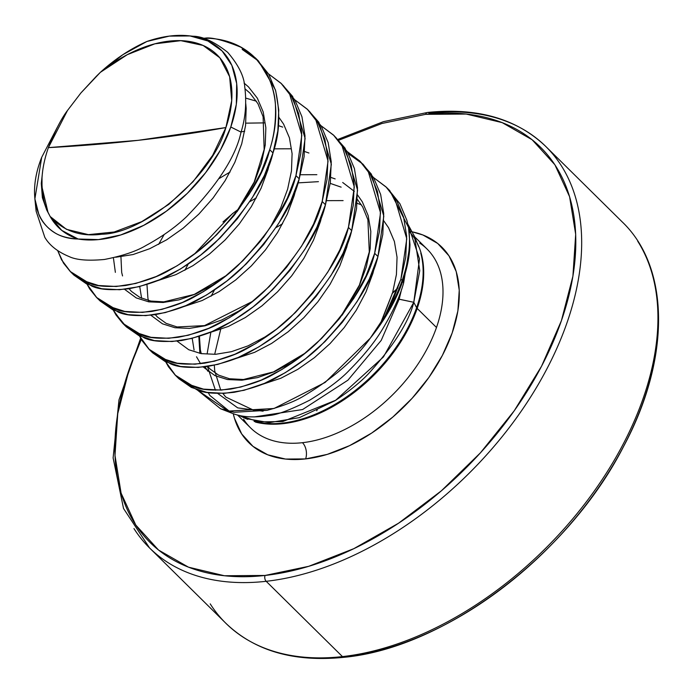 <?xml version="1.0" encoding="UTF-8"?>
<svg xmlns="http://www.w3.org/2000/svg" width="693" height="693" viewBox="0 0 693 693"><rect width="100%" height="100%" fill="white"/><g stroke="black" fill="none" stroke-linecap="round" stroke-linejoin="round"><path stroke-width="1.04" d="M243.572 419.204A125.624 77.928 -45.4 0 0 302.469 442.688A125.624 77.928 -45.4 0 0 436.486 327.486L417.186 308.437A4.227 2.018 19.2 0 1 416.614 307.692L413.79 302.295L419.508 258.922L407.839 224.116L414.509 236.426L419.741 270.677L413.79 302.295L416.614 307.692A125.84 78.058 -45.4 0 1 254.088 421.405A125.84 78.058 -45.4 0 0 416.614 307.692A4.227 2.018 -160.8 0 0 417.186 308.437A125.624 77.928 134.6 0 0 409.026 231.297A125.624 77.928 134.6 0 1 417.186 308.437L436.486 327.486A125.624 77.928 -45.4 0 0 419.681 243.061M417.186 308.437A125.624 77.928 134.6 0 1 255.5 422.106A125.624 77.928 134.6 0 0 417.186 308.437M416.614 307.692A125.84 78.058 -45.4 0 0 420.781 253.127A125.84 78.058 -45.4 0 1 416.614 307.692M413.79 302.295C408.948 321.769 393.893 345.538 368.598 373.588C360.577 382.103 349.402 391.129 335.074 400.684L299.324 417.662L269.127 422.652L245.625 418.52L238.825 415.289L258.905 421.907L282.779 421.552L335.655 400.268L383.463 356.921L413.79 302.295L398.016 298.934L399.151 299.22L401.619 289.258L399.151 299.22L381.228 340.376L347.912 380.197L302.598 409.537L254.062 416.935L302.598 409.537L347.912 380.197L381.228 340.376L399.151 299.22L413.79 302.295M208.169 392.593L209.866 395.46L231.601 413.071L233.68 413.825C242.645 417.212 254.374 417.784 268.858 415.531C276.715 415.072 290.315 409.953 309.658 400.19C327.971 388.964 341.303 378.88 349.636 369.915C363.946 355.5 374.948 341.848 382.631 328.958C392.931 311.798 399.93 296.457 403.638 282.917L402.737 281.193A140.809 87.353 134.6 0 1 370.296 338.132C355.396 359.095 333.108 378.447 303.43 396.197C294.794 401.386 282.675 406.107 267.074 410.343L234.078 412.274L220.634 408.801L197.133 389.838M403.638 282.917L409.987 244.724L403.638 282.917L402.737 281.193A140.809 87.353 -45.4 0 0 409.987 244.724A140.809 87.353 134.6 0 1 402.737 281.193A4.227 2.018 19.2 0 0 402.165 280.448A141.017 87.483 -45.4 0 0 408.549 227.512A141.017 87.483 134.6 0 1 402.165 280.448A141.017 87.483 -45.4 0 1 385.048 315.861L392.316 301.68L400.9 279.201L402.165 280.448L400.9 279.201L405.751 257.146L406.67 236.226L403.612 217.143L396.647 200.511L385.984 186.876L373.492 177.521L386.46 187.344L394.317 196.803L406.774 238.773L400.9 279.201L385.048 315.861L370.296 338.132A140.809 87.353 -45.4 0 0 402.737 281.193A4.227 2.018 -160.8 0 0 402.165 280.448A141.017 87.483 134.6 0 1 385.048 315.861L370.296 338.132L325.112 382.441L273.995 408.506L227.997 411.096L197.158 389.847M48.363 147.635C55.05 130.804 61.426 118.425 67.481 110.499L80.899 92.957L100.346 72.349C114.995 59 130.518 48.709 146.925 41.467L169.352 36.105L190.038 35.949L207.926 40.991L222.115 50.979L231.86 65.402L236.677 83.524L236.322 104.418L230.795 127.01L220.391 150.156L205.639 172.652L187.301 193.373L166.303 211.235L143.728 225.338L120.729 234.962L98.484 239.596L78.127 239.024C67.697 238.392 59.65 236.122 53.993 232.242C46.899 227.573 41.875 221.708 38.912 214.657L34.884 198.874L36.131 211.209L44.811 237.335C49.506 245.348 57.545 251.732 68.91 256.479C76.117 259.996 87.959 260.992 104.435 259.468C122.522 255.925 136.339 251.29 145.868 245.556C161.885 236.885 175.485 227.217 186.686 216.571C217.879 184.407 235.992 156.246 241.043 132.103L230.795 127.01A122.609 76.057 134.6 0 1 78.127 239.024L61.72 230.371L50.147 216.493L66.441 229.322L88.401 234.641L114.215 231.999L141.77 221.63L168.797 204.383L193.096 181.661L212.664 155.336L225.901 127.555L231.722 100.615L229.643 76.706L219.846 57.805L203.118 45.452L180.847 40.662L154.851 43.824L127.261 54.678L100.346 72.349A116.32 72.159 134.6 0 1 203.118 45.452A116.32 72.159 134.6 0 1 225.901 127.555A1410.194 672.886 19.2 0 1 138.115 140.332A1410.194 672.886 19.2 0 1 48.363 147.635L138.115 140.332L225.901 127.555C212.708 176.204 143.806 233.801 101.81 234.225C80.622 236.989 63.392 231.081 50.147 216.493L47.964 212.162C44.439 205.5 42.412 195.66 41.901 182.649C41.857 171.907 44.014 160.239 48.363 147.635L67.481 110.499L80.899 92.957L96.249 76.386L100.346 72.349L122.886 54.669L146.925 41.467A122.609 76.057 134.6 0 1 189.414 35.871A122.609 76.057 134.6 0 1 230.795 127.01L241.043 132.103C245.547 117.879 246.769 102.668 244.698 86.469C244.109 76.299 238.435 64.917 227.676 52.313C214.146 41.632 202.555 36.27 192.914 36.235L188.288 35.75M34.884 198.874L41.701 157.32L57.181 127.555M388.071 188.99L399.922 203.751L406.895 220.383L408.549 227.512L409.987 244.724L408.549 227.512L389.743 190.575L386.46 187.344M233.706 212.699L222.964 221.977M57.718 250.675L61.547 259.788L70.669 271.907L83.143 280.587L98.527 285.516L116.277 286.495L135.741 283.472L156.246 276.507L177.061 265.835L197.462 251.776L216.71 234.788L234.139 215.428L249.125 194.326L261.122 172.167L269.707 149.688C263.669 175.779 244.447 205.639 212.049 239.284C200.268 250.615 186.01 260.94 169.274 270.253C158.359 276.75 143.884 281.817 125.831 285.481C108.411 287.326 96.006 286.46 88.6 282.891L70.253 271.491L73.527 274.731L91.883 286.122C99.281 289.7 111.694 290.566 129.115 288.721C147.159 285.057 161.642 279.981 172.548 273.492C189.293 264.18 203.551 253.855 215.324 242.515C247.73 208.879 266.952 179.019 272.99 152.928L269.707 149.688C289.267 88.981 260.074 38.314 204.738 38.21L202.46 38.176L204.738 38.21C211.018 36.989 223.068 39.995 240.878 47.211L255.275 57.831L265.497 71.067C272.011 83.507 275.338 95.4 275.485 106.765C275.892 122.289 273.969 136.599 269.707 149.688L272.99 152.928C279.764 133.489 280.57 112.448 275.39 89.795L258.55 61.071L242.16 49.411M96.483 297.401L89.735 289.016L86.963 284.087L96.907 297.808L109.381 306.488L124.766 311.417L142.507 312.396L161.98 309.373L182.484 302.408L203.3 291.736L223.7 277.676L242.948 260.689L260.377 241.329L275.364 220.227L287.361 198.068L295.946 175.598C289.908 201.68 270.686 231.54 238.288 265.185C226.507 276.516 212.249 286.841 195.504 296.154C184.598 302.65 170.123 307.727 152.07 311.382C134.65 313.227 122.245 312.361 114.839 308.792L96.483 297.401L99.766 300.632L118.122 312.023C125.52 315.601 137.933 316.467 155.353 314.622C173.397 310.958 187.881 305.882 198.787 299.393C215.532 290.081 229.79 279.755 241.562 268.416C273.969 234.78 293.191 204.92 299.229 178.829L295.946 175.598L300.797 153.534L301.724 132.623L298.657 113.531L291.692 96.899L281.029 83.264L268.546 73.908L281.514 83.732L289.362 93.2L301.819 135.17L295.946 175.598L299.229 178.829L305.102 138.401L292.645 96.431L281.514 83.732M122.722 323.302L115.974 314.925L113.202 309.988L123.146 323.709L135.62 332.389L151.005 337.318L168.745 338.297L188.219 335.273L208.723 328.317L229.539 317.637L249.939 303.577L269.187 286.59L286.616 267.229L301.602 246.128L313.6 223.969L322.184 201.498C316.147 227.581 296.925 257.441 264.527 291.086C252.746 302.417 238.487 312.742 221.743 322.054C210.837 328.551 196.362 333.628 178.309 337.283C160.889 339.128 148.484 338.262 141.077 334.693L122.722 323.302L126.005 326.533L144.361 337.933C151.758 341.502 164.172 342.368 181.592 340.523C199.636 336.859 214.12 331.782 225.026 325.294C241.77 315.982 256.029 305.656 267.801 294.317C300.208 260.681 319.43 230.821 325.467 204.73L322.184 201.498L327.035 179.435L327.962 158.524L324.896 139.44L317.931 122.808L307.268 109.165L294.776 99.809L307.753 109.633L315.601 119.101L328.058 161.071L322.184 201.498L325.467 204.73L331.341 164.302L318.884 122.332L307.753 109.633M321.015 125.719L333.983 135.533L341.84 145.002L354.296 186.971L348.423 227.399L351.706 230.639L357.579 190.211L345.123 148.241L333.983 135.533M175.199 375.104L168.442 366.727L165.679 361.789L175.624 375.511L188.098 384.191L203.482 389.119L221.223 390.098L240.696 387.075L261.2 380.119L282.016 369.438L302.417 355.388L321.665 338.401L339.094 319.031L354.071 297.929L366.077 275.779L374.662 253.3C368.624 279.383 349.402 309.251 316.996 342.888C305.223 354.227 290.965 364.553 274.22 373.865C263.314 380.353 248.83 385.429 230.786 389.085C213.366 390.93 200.953 390.064 193.555 386.495L175.199 375.104L178.482 378.343L196.829 389.735C204.236 393.303 216.649 394.17 234.061 392.325C252.113 388.669 266.597 383.593 277.503 377.096C294.239 367.784 308.498 357.458 320.279 346.128C352.685 312.482 371.898 282.623 377.945 256.54L374.662 253.3L379.513 231.237L380.431 210.326L377.373 191.242L370.409 174.61L359.745 160.967L347.254 151.62L360.221 161.443L368.078 170.902L380.535 212.872L374.662 253.3L377.945 256.54L383.809 216.112L371.361 174.142L360.221 161.443M176.88 376.68L178.898 378.75L191.381 387.43L206.765 392.359L224.506 393.338L243.971 390.315L264.475 383.359L285.299 372.678L305.691 358.619L324.948 341.632L342.368 322.271L357.354 301.169L369.352 279.01L377.945 256.54L382.787 234.477L383.714 213.565L380.656 194.482L373.683 177.85L363.019 164.206L348.432 153.699M70.253 271.491L63.496 263.115L57.71 250.675M119.248 318.156L126.421 326.949L138.903 335.629L154.288 340.558L172.029 341.536L191.493 338.505L211.997 331.549L232.822 320.876L253.214 306.817L272.47 289.83L289.899 270.469L304.877 249.367L316.883 227.209L325.467 204.73L330.318 182.675L331.237 161.764L328.179 142.671L321.214 126.039L309.355 111.287M148.96 349.203L152.243 352.442L170.591 363.834C177.997 367.403 190.41 368.269 207.822 366.424C225.875 362.768 240.358 357.692 251.264 351.195C268 341.883 282.268 331.557 294.04 320.227C326.446 286.581 345.66 256.722 351.706 230.639L348.423 227.399C342.385 253.482 323.163 283.35 290.765 316.987C278.984 328.326 264.726 338.643 247.981 347.955C237.075 354.452 222.6 359.528 204.548 363.184C187.127 365.029 174.714 364.163 167.316 360.594L148.96 349.203L142.204 340.826L139.44 335.888L149.385 349.61L161.859 358.29L177.243 363.219L194.984 364.197L214.458 361.174L234.962 354.218L255.778 343.537L276.178 329.478L295.426 312.5L312.855 293.13L327.841 272.028L339.839 249.87L348.423 227.399L353.274 205.336L354.192 184.425L351.134 165.341L344.17 148.709L333.506 135.066L321.015 125.71M266.181 581.306A282.042 174.957 -45.4 0 0 518.347 415.28A282.042 174.957 -45.4 0 0 561.434 165.887A282.042 174.957 134.6 0 1 518.347 415.28A282.042 174.957 134.6 0 1 266.181 581.306L342.455 656.6A282.042 174.957 -45.4 0 0 594.611 490.575A282.042 174.957 -45.4 0 0 637.707 241.181A282.042 174.957 134.6 0 1 594.611 490.575A282.042 174.957 134.6 0 1 342.455 656.6A4.227 2.633 83.6 0 0 344.135 657.293A4.227 2.633 -96.4 0 1 342.455 656.6A282.042 174.957 134.6 0 1 210.222 603.872A282.042 174.957 -45.4 0 0 342.455 656.6L266.181 581.306A282.042 174.957 134.6 0 1 133.957 528.577A282.042 174.957 -45.4 0 0 266.181 581.306A4.227 2.633 -96.4 0 1 265.047 575.459A4.227 2.633 83.6 0 0 266.181 581.306M140.644 338.201L118.988 399.852L113.115 457.934L123.527 508.489L149.549 547.946L225.823 623.232C254.781 651.056 294.222 662.404 344.144 657.293C444.534 648.007 568.113 554.972 623.414 446.794C670.859 358.627 670.114 267.507 622.106 221.812L545.841 146.518C516.727 118.659 477.286 107.302 427.512 112.465A4.227 2.633 83.6 0 0 425.623 114.336A277.806 172.332 134.6 0 1 561.399 320.712A277.806 172.332 134.6 0 1 265.047 575.459A277.806 172.332 134.6 0 1 141.32 339.371L129.262 369.083L117.749 413.6L114.986 455.474L121.076 493.104L135.776 525.034L158.532 550.043L188.47 567.169L224.437 575.753L265.047 575.459L308.74 566.311L353.846 548.657L398.614 523.172L441.346 490.835L480.379 452.884L514.232 410.793L541.588 366.164L561.399 320.712L572.912 276.204L575.684 234.321L569.594 196.699L554.894 164.769L532.137 139.761L502.2 122.635L466.233 114.05L425.623 114.336A4.227 2.633 -96.4 0 1 427.494 112.465A4.227 2.633 -96.4 0 1 429.21 113.158A282.042 174.957 134.6 0 1 561.434 165.887M344.135 657.293A4.227 2.633 -96.4 0 0 344.837 657.051A280.336 173.9 -45.4 0 0 655.526 288.6M257.874 433.792A125.624 77.928 -45.4 0 0 302.469 442.688A11.755 7.311 -96.4 0 1 305.63 458.913A137.379 85.222 134.6 0 1 233.255 413.678L234.433 418.191L241.71 433.974L252.962 446.344L267.767 454.816L285.551 459.061L305.63 458.913A11.755 7.311 83.6 0 0 302.469 442.688A125.624 77.928 -45.4 0 0 436.486 327.486A125.624 77.928 -45.4 0 0 433.983 257.649M317.377 409.268L316.736 410.793M409.242 231.297A137.379 85.222 134.6 0 1 446.673 346.639A137.379 85.222 134.6 0 1 305.63 458.913L327.235 454.391L349.541 445.66L371.682 433.056L392.81 417.065L412.118 398.302L428.854 377.486L442.385 355.414L452.183 332.943L457.874 310.923L459.242 290.22L456.237 271.613L448.96 255.821L437.707 243.451L422.903 234.988L412.474 231.904M425.623 114.336L381.93 123.484L338.704 140.246M42.013 178.24L42.013 187.136L47.964 212.162L42.386 197.687L41.285 183.428L42.559 171.942L41.285 183.428L42.386 197.687L46.691 209.936L50.147 216.493C56.306 227.503 65.636 235.014 78.127 239.024C40.151 238.513 23.995 201.611 41.701 157.32M245.755 103.647L246.171 108.316L245.556 125.598L241.718 143.815L234.823 162.37L225.13 180.665L212.985 198.103L198.848 214.102L183.203 228.162L166.632 239.821L149.705 248.709L133.039 254.548L115.705 257.25L133.039 254.548L149.705 248.709L166.632 239.821L183.203 228.162L198.848 214.102L212.985 198.103L225.13 180.665L234.823 162.37L241.718 143.815L245.556 125.598L246.171 108.316L245.755 103.647M269.949 162.032L267.957 169.716L261.062 188.271L251.368 206.566L239.224 224.004L225.078 240.012L209.442 254.071L192.862 265.722L175.944 274.61L155.752 281.297L175.944 274.61L192.862 265.722L209.442 254.071L225.078 240.012L239.224 224.004L251.368 206.566L261.062 188.271L267.957 169.716L269.949 162.032M296.18 187.933L294.196 195.617L287.3 214.172L277.607 232.467L265.462 249.904L251.316 265.913L235.681 279.972L219.101 291.632L202.183 300.519L181.99 307.198L202.183 300.519L219.101 291.632L235.681 279.972L251.316 265.913L265.462 249.904L277.607 232.467L287.3 214.172L294.196 195.617L296.18 187.933M322.418 213.834L320.435 221.517L313.539 240.073L303.846 258.368L291.701 275.805L277.555 291.814L261.919 305.873L245.339 317.533L228.421 326.42L208.229 333.099L228.421 326.42L245.339 317.533L261.919 305.873L277.555 291.814L291.701 275.805L303.846 258.368L313.539 240.073L320.435 221.517L322.418 213.834M348.657 239.735L346.673 247.418L339.778 265.982L330.076 284.277L317.94 301.706L303.794 317.715L288.158 331.774L271.578 343.433L254.652 352.321L234.468 359L254.652 352.321L271.578 343.433L288.158 331.774L303.794 317.715L317.94 301.706L330.076 284.277L339.778 265.982L346.673 247.418L348.657 239.735M374.896 265.636L372.912 273.319L366.017 291.883L356.315 310.178L344.178 327.607L330.033 343.615L314.397 357.675L297.817 369.334L280.89 378.222L260.707 384.901L280.89 378.222L297.817 369.334L314.397 357.675L330.033 343.615L344.178 327.607L356.315 310.178L366.017 291.883L372.912 273.319L374.896 265.636M392.047 293.65L397.981 287.95M192.204 338.331L194.075 350.052M196.526 356.774L200.589 363.721M203.292 367.021L214.977 375.641L227.451 379.539L241.848 380.206L257.666 377.581L274.333 371.743L291.259 362.855L303.101 354.842L291.259 362.855L274.333 371.743L257.666 377.581L241.848 380.206L227.451 379.539L214.977 375.641L203.292 367.021M341.952 315.402L349.757 303.699L359.45 285.403L366.354 266.848L370.183 248.631L370.807 231.349L368.156 215.575L362.309 201.802L357.597 195.028L362.309 201.802L368.156 215.575L370.807 231.349L370.183 248.631L366.354 266.848L359.45 285.403L349.757 303.699L341.952 315.402M354.322 191.372L342.689 182.484M335.169 178.915L330.907 177.434L335.169 178.915M316.866 174.688L300.398 174.74L316.866 174.688M113.401 257.805L115.367 272.349M124.584 289.319L136.27 297.929L148.735 301.836L163.141 302.494L178.95 299.878L195.617 294.04L212.543 285.152L224.393 277.131L212.543 285.152L195.617 294.04L178.95 299.878L163.141 302.494L148.735 301.836L136.27 297.929L124.584 289.319M263.236 237.69L271.041 225.996L280.743 207.701L287.638 189.137L291.476 170.928L292.091 153.647L289.44 137.864L283.593 124.099L278.889 117.325L283.593 124.099L289.44 137.864L292.091 153.647L291.476 170.928L287.638 189.137L280.743 207.701L271.041 225.996L263.236 237.69M256.453 101.213L245.781 98.111L256.453 101.213M236.997 211.789L244.811 200.095L254.504 181.8L261.4 163.236L265.237 145.019L265.852 127.746L263.201 111.963L257.354 98.198L248.475 86.885L244.049 83.056L248.475 86.885L257.354 98.198L263.201 111.963L265.852 127.746L265.237 145.019L261.4 163.236L254.504 181.8L244.811 200.095L236.997 211.789M198.83 336.434L199.87 353.387M204.946 366.831L208.03 371.361M245.833 123.155L264.397 122.886M278.43 125.632L282.692 127.114M250.632 303.04L238.782 311.053L221.855 319.941L205.189 325.779L189.38 328.395L174.974 327.737L162.508 323.83L150.823 315.22M141.606 298.25L139.726 286.53M274.168 148.839L290.636 148.787M304.669 151.533L308.931 153.014M276.862 328.941L265.021 336.954L248.094 345.842L231.427 351.68L215.61 354.305L201.213 353.638L188.739 349.731L177.061 341.121M326.637 200.641L343.104 200.598M357.146 203.335L361.408 204.816M383.844 220.928L388.548 227.702L394.395 241.476L397.046 257.25L396.422 274.532L392.584 292.749L396.275 289.475M150.641 350.779L152.659 352.85L165.142 361.529L180.526 366.458L198.267 367.437L217.732 364.414L238.236 357.449L259.061 346.777L279.452 332.718L298.709 315.731L316.138 296.37L331.115 275.268L343.122 253.11L351.706 230.639L356.548 208.576L357.475 187.664L354.418 168.572L347.444 151.94L335.594 137.188M98.163 298.978L100.19 301.048L112.664 309.728L128.049 314.657L145.79 315.636L165.255 312.604L185.767 305.648L206.583 294.975L226.975 280.916L246.232 263.929L263.661 244.568L278.638 223.467L290.644 201.308L299.229 178.829L304.08 156.774L304.998 135.854L301.94 116.77L294.975 100.138L283.116 85.386M71.925 273.077L73.952 275.147L86.426 283.827L101.81 288.756L119.551 289.735L139.024 286.703L159.529 279.747L180.345 269.075L200.745 255.015L219.993 238.028L237.422 218.667L252.399 197.557L264.405 175.407L272.99 152.928L277.841 130.873L278.759 109.953L275.701 90.87L268.737 74.238L256.886 59.485M210.819 332.493L207.198 353.421L210.819 332.493M207.45 366.484L215.436 390.228L207.45 366.484M217.715 393.442L237.725 407.882L263.089 411.192L237.725 407.882L217.715 393.442M381.15 322.436L392.584 292.749L381.15 322.436M380.301 323.796L392.584 292.749M414.657 236.807L427.035 249.021M418.511 246.336L414.509 236.426M247.739 419.343L245.625 418.52M231.601 413.071L220.634 408.801M187.353 35.655L189.25 35.828M255.275 57.831L258.55 61.071M427.512 112.465L383.385 121.673L337.889 139.406M42.013 187.136L41.987 186.495M245.053 88.851L249.922 93.07L257.969 103.751L263.115 116.779L264.154 149.497L254.192 182.086L235.092 214.232M226.698 275.286L194.257 294.421L163.834 301.853L150.831 301.057L139.891 297.436L131.54 291.484L129.045 288.73M122.548 275.935L121.682 272.401L120.894 255.821M241.095 131.913L244.698 131.211M252.919 301.204L204.496 325.615L177.105 326.966L166.147 323.354L157.458 317.065L155.284 314.631M148.787 301.836L147.921 298.336L146.951 284.442M158.628 244.395L164.094 234.606M219.118 178.551L230.085 172.003M184.866 270.296L188.227 264.076M194.724 253.716L232.337 213.765L239.276 208.584M249.775 201.68L256.323 197.903M297.947 182.883L318.433 181.661M330.214 183.376L341.138 187.145M357.432 199.445L362.664 206.912L367.905 219.759L369.291 251.88L359.424 285.057L340.038 317.853M305.414 352.988L273.501 371.907L243.46 379.504L229.435 378.742L218.529 375.104L210.204 369.135L207.761 366.432M201.256 353.647L200.372 349.991L199.428 336.252M211.105 296.197L214.466 289.977M276.013 227.581L282.562 223.804M220.634 329.513L214.83 353.707M214.319 365.211L214.726 370.937L220.729 390.124M222.825 393.416L225.736 397.037L253.829 410.291L267.264 410.308M237.482 414.96L250.519 427.824"/></g></svg>
